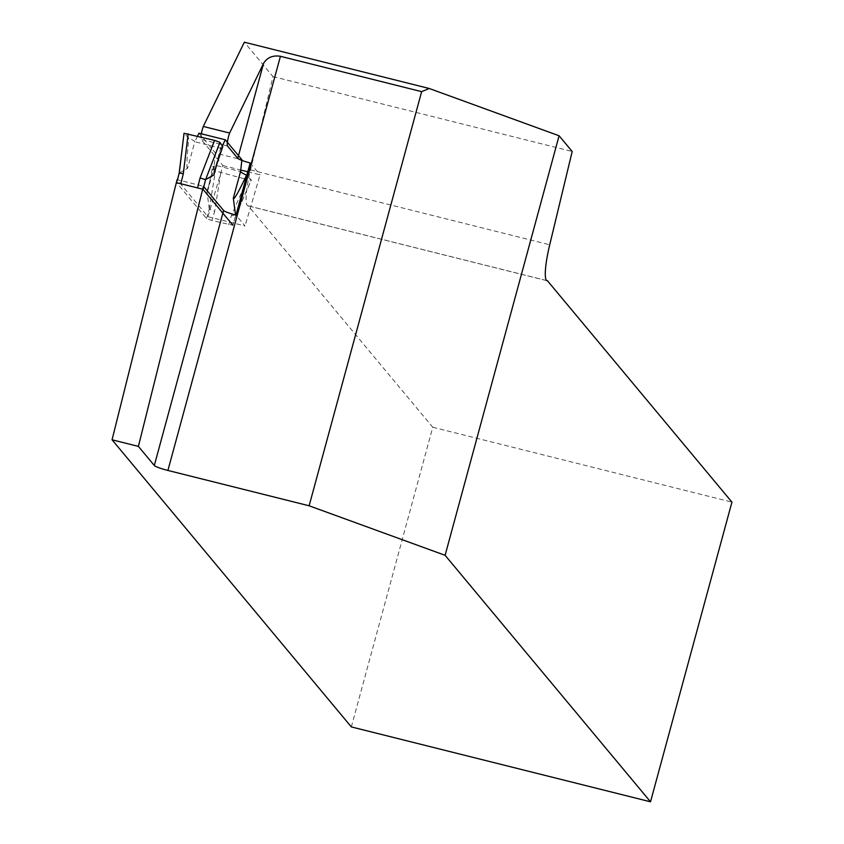 <?xml version="1.0" encoding="UTF-8"?>
<svg xmlns="http://www.w3.org/2000/svg" width="844" height="844" viewBox="0 0 844 844"><rect width="100%" height="100%" fill="white"/><g stroke="black" fill="none" stroke-linecap="round" stroke-linejoin="round"><path stroke-width="0.63" stroke-dasharray="4.22 3.17" d="M201.347 133.795A8.757 1.445 104.1 0 0 201.157 139.408L222.974 165.582L207.94 216.686L177.092 179.667L203.425 186.26M351.336 726.916L432.75 427.243L248.273 205.873A37.526 6.214 -75.9 0 1 247.936 205.852A37.526 6.214 -75.9 0 1 250.531 169.908L273.002 76.604L244.338 42.2M273.002 76.604L572.19 151.487M248.273 205.873L546.806 280.598M432.75 427.243L731.938 502.127M207.94 216.686L245.034 225.97L235.993 215.114M247.767 171.786L260.079 174.866L245.034 225.97M222.974 165.582L240.719 170.024M250.162 162.976L260.079 174.866M177.504 179.772L176.797 182.884L206.506 218.533L211.95 220.527L232.87 225.242L235.613 215.684L231.393 215.558L247.176 179.529L251.322 180.057L246.786 175.404M206.506 218.533L209.28 209.101L214.64 211.359L211.95 220.527M197.538 136.137L194.816 141.718L221.139 148.312L222.31 145.917M198.962 133.194L215.589 153.154L241.922 159.738L241.848 160.381M222.774 146.634A37.526 4.442 -164.8 0 0 220.822 147.457A37.526 4.442 -164.8 0 0 221.139 148.312L217.805 160.582M179.266 173.052L187.579 168.336L194.816 141.718A37.526 4.442 -164.8 0 0 188.782 138.131L184.055 133.363M187.579 168.336C186.397 168.821 186.798 158.756 188.782 138.131M215.589 153.154L214.207 165.002L240.54 171.596M209.28 209.101L206.98 191.62L207.94 190.079L212.582 166.679L215.399 170.973L247.176 179.529M235.856 215.083L235.613 215.684M235.603 215.653L235.518 214.988M236.246 214.186L251.301 179.951M209.27 209.059L215.399 170.973M206.98 191.62L214.207 165.002A37.526 4.442 15.2 0 1 214.524 165.857A37.526 4.442 15.2 0 1 212.582 166.679M250.531 169.908L549.718 244.792M227.49 145.991L201.157 139.408M176.797 182.884L177.567 179.783M228.703 224.715L231.393 215.558M220.78 172.915L214.64 211.359M547.123 280.736L247.936 205.852M235.972 215.104L232.87 225.242M220.822 147.457L214.249 171.68M214.524 165.857L207.94 190.079M236.035 214.967L251.322 180.057"/><path stroke-width="1.27" d="M177.092 179.667L112.062 439.798L138.395 446.392L203.425 186.26L223.597 210.472A12.512 1.477 -164.8 0 0 235.993 215.114L250.162 162.976A12.512 1.477 15.2 0 1 237.765 158.334L263.581 63.332L229.621 133.035L203.288 126.442A8.757 1.445 104.1 0 0 201.347 133.795M263.581 63.332C267.263 57.434 272.876 55.092 280.43 56.295L421.641 91.648L429.227 88.483L559.087 135.768L572.19 151.487L549.718 244.792A37.526 6.214 -75.9 0 0 547.123 280.736A37.526 6.214 -75.9 0 0 547.461 280.767L731.938 502.127L650.513 801.8L351.336 726.916L112.062 439.798M203.288 126.442L244.338 42.2L429.227 88.483M237.765 158.334L227.49 145.991A8.757 1.445 -75.9 0 1 229.621 133.035M138.395 446.392L154.315 465.487L223.597 210.472M280.43 56.295L167.914 470.446A12.512 1.477 15.2 0 1 154.315 465.487M167.914 470.446L309.126 505.788L445.104 555.31L650.513 801.8M445.104 555.31L559.087 135.768M309.126 505.788L421.641 91.648M546.806 280.598L547.461 280.767M240.719 170.024L247.767 171.786M219.957 142.341L205.598 179.645L200.06 177.957L214.576 140.399L219.957 142.341L222.774 146.634L214.249 171.68L213.912 174.93L217.805 160.582M202.687 189.172L176.755 182.768M177.567 179.783L179.181 173.041L183.306 173.758L180.922 183.296M232.828 225.126L203.119 189.478L205.577 179.645M222.31 145.917L225.295 139.787L198.962 133.194L197.538 136.137M225.295 139.787L241.922 159.738M179.266 173.052L184.024 133.278L214.576 140.399M235.518 214.988L233.313 198.203C233.725 200.566 238.135 192.886 246.564 175.183A37.526 4.442 15.2 0 1 240.54 171.596L241.848 160.381M205.598 179.645L213.912 174.93M197.675 187.484L200.06 177.957M188.17 133.795L183.306 173.758M233.313 198.203L240.54 171.596M236.246 214.186L235.856 215.083M184.024 133.278L179.181 173.041L177.504 179.772"/></g></svg>
